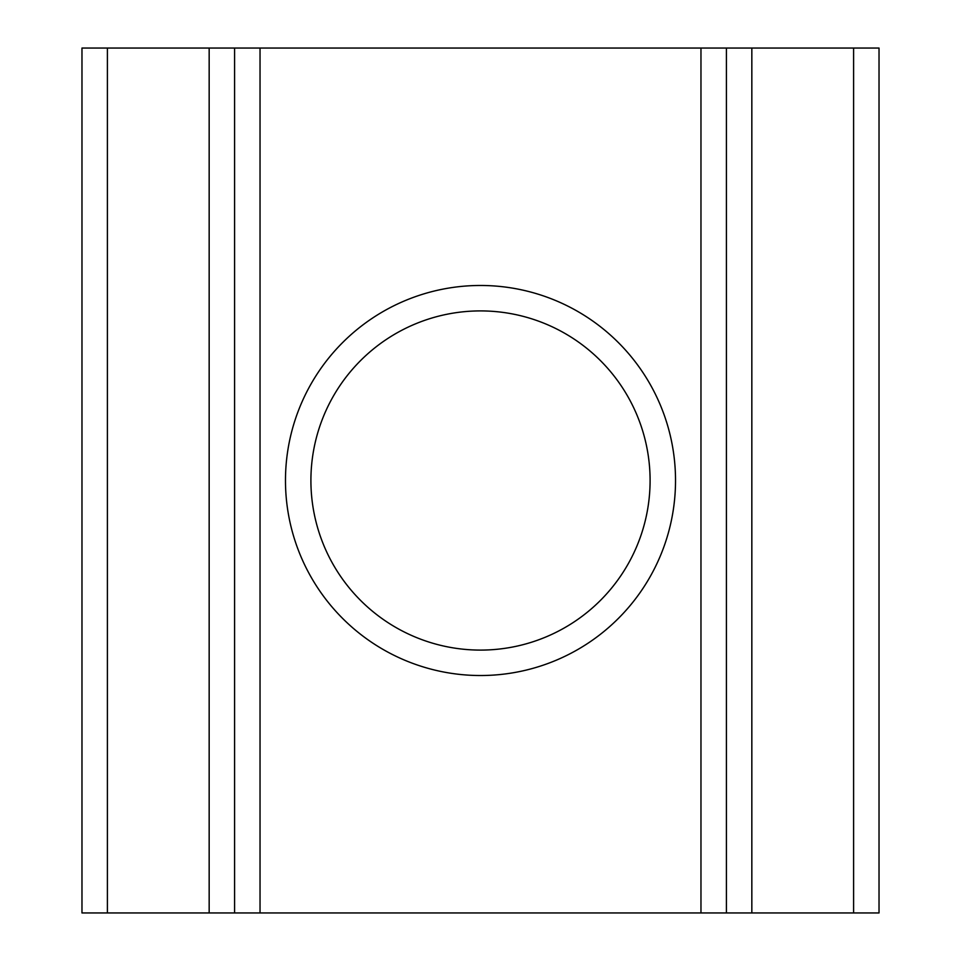 <?xml version="1.0" encoding="UTF-8"?>
<svg xmlns="http://www.w3.org/2000/svg" width="961" height="961" viewBox="0 0 961 961"><rect width="100%" height="100%" fill="white"/><g stroke="black" fill="none" stroke-linecap="round" stroke-linejoin="round"><path stroke-width="1.44" d="M285.477 480.5A195.023 195.023 0 0 1 480.5 285.477A195.023 195.023 0 0 1 675.523 480.5A195.023 195.023 0 0 1 480.5 675.523A195.023 195.023 0 0 1 285.477 480.5M650.092 480.5A169.592 169.592 0 0 0 480.5 310.908A169.592 169.592 0 0 0 310.908 480.5A169.592 169.592 0 0 0 480.5 650.092A169.592 169.592 0 0 0 650.092 480.5M234.592 912.95L234.592 48.05L260.035 48.05L260.035 912.95L81.973 912.95L81.973 48.05L81.973 912.95M209.162 912.95L209.162 48.05L107.404 48.05L107.404 912.95M879.027 912.95L879.027 48.05L879.027 912.95L260.035 912.95M853.596 912.95L853.596 48.05L751.838 48.05L751.838 912.95M700.965 912.95L700.965 48.05L726.408 48.05L726.408 912.95M700.965 48.05L260.035 48.05M81.973 48.05L107.404 48.05M209.162 48.05L234.592 48.05M726.408 48.05L751.838 48.05M853.596 48.05L879.027 48.05"/></g></svg>
